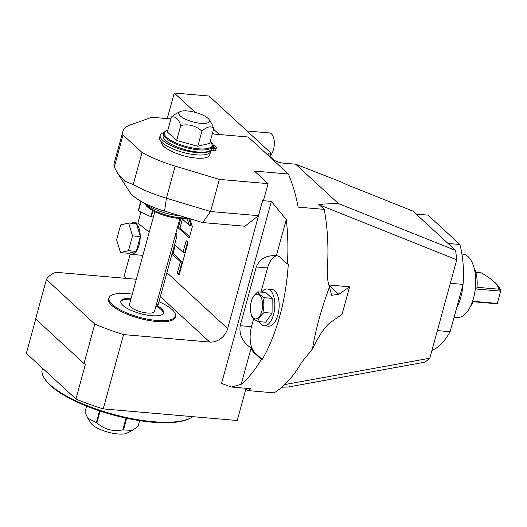 <?xml version="1.0" encoding="UTF-8"?>
<svg xmlns="http://www.w3.org/2000/svg" width="527" height="527" viewBox="0 0 527 527"><rect width="100%" height="100%" fill="white"/><g stroke="black" fill="none" stroke-linecap="round" stroke-linejoin="round"><path stroke-width="0.79" d="M212.658 132.593L214.258 134.062L248.197 137.007L288.374 174.015L254.442 171.077L268.078 183.64L219.351 179.411L175.188 166.11A64.966 19.96 -164.7 0 1 142.026 152.481L123.048 134.998A64.966 19.96 -164.7 0 1 122.956 131.203A64.966 19.96 -164.7 0 1 130.426 124.886L151.888 117.271L170.939 118.924M161.473 141.954A24.986 7.674 15.3 0 0 163.864 146.46A24.986 7.674 15.3 0 0 190.049 157.23A24.986 7.674 15.3 0 0 209.72 154.938L210.721 151.269A24.986 7.674 15.3 0 0 210.807 150.531M268.078 183.64L263.467 200.497L262.598 200.418L258.428 215.675L244.956 226.235L202.658 222.565L164.595 211.103A44.973 13.821 -164.7 0 1 129.583 191.874L117.666 173.297L124.754 181.163L133.245 184.588A64.966 19.96 -164.7 0 0 166.4 198.218L210.569 211.525L219.351 179.411M286.266 219.528L276.359 255.733C266.431 255.035 259.725 258.777 256.247 266.972L240.187 325.686C238.962 334.691 242.598 342.155 251.102 348.077A19.986 9.717 -85 0 0 254.06 352.728L254.93 352.8L262.183 359.48A129.925 63.148 -85 0 0 288.282 264.067L287.413 263.994A129.925 63.148 95 0 0 286.266 219.528L271.346 201.393L262.644 200.642A129.925 63.148 -85 0 0 262.598 200.418M262.183 359.48L261.306 359.401A129.925 63.148 95 0 1 241.195 384.288L231.439 387.029L221.538 383.472L271.346 201.393M245.925 388.748L247.934 390.593A129.925 63.148 95 0 0 250.878 388.715L231.439 387.029M247.934 390.593L274.04 392.859A129.925 63.148 95 0 0 301.773 362.121L312.511 348.9C319.408 334.612 325.679 325.6 331.318 321.852L342.063 314.323L349.592 286.8L338.848 294.336L331.641 295.258L329.415 287.103C321.127 309.566 315.489 330.165 312.511 348.9M329.415 287.103C327.629 281.484 326.951 275.298 327.372 268.553A129.925 63.148 95 0 0 324.237 209.384L298.13 207.118A129.925 63.148 -85 0 0 288.374 174.015M219.291 134.497L213.58 129.24M195.286 112.389L174.253 93.015L209.061 96.033L270.773 152.876L269.817 156.354M324.237 209.384L318.71 204.298L322.438 204.621L321.859 204.081L338.38 203.534L295.687 164.207L283.5 163.153A7.997 2.457 -164.7 0 1 273.157 159.431L268.823 155.439A7.997 2.457 -164.7 0 1 268.072 153.937A7.997 2.457 -164.7 0 1 270.773 152.876M130.169 254.152L124.056 276.491L126.111 278.381M174.253 93.015L167.25 118.608M166.921 272.657L227.644 328.591L262.644 200.642M187.138 218.474L189.377 225.49L181.973 218.672M180.794 218.613L178.271 227.829L189.265 237.954L192.362 226.636L189.825 218.698M172.026 253.988L180.418 261.715L177.256 273.276L179.127 275.002L188.04 242.427L186.169 240.707L183.001 252.268L174.608 244.535M123.048 134.998L114.267 167.105A64.966 19.96 -164.7 0 1 114.175 163.311L122.956 131.203M114.267 167.105L117.666 173.297M142.026 152.481L133.245 184.588M202.658 222.565L210.569 211.525L258.428 215.675M145.926 203.909A26.403 8.116 15.3 0 0 180.155 215.787M145.63 203.758A24.986 7.674 -164.7 0 0 147.553 206.09A24.986 7.674 15.3 0 0 186.71 217.763M188.389 218.27A24.716 7.595 15.3 0 1 147.534 207.025A24.716 7.595 -164.7 0 1 145.182 203.541M179.885 218.553L154.483 311.398A12.991 3.992 -164.7 0 1 144.253 312.59A12.991 3.992 -164.7 0 1 130.637 306.991A12.991 3.992 -164.7 0 1 129.418 304.54L154.819 211.696M155.814 306.543L156.598 306.615A2.997 1.456 -85 0 0 158.126 304.797L176.697 236.906A2.997 1.456 -85 0 0 175.972 232.842M156.888 306.582A22.187 6.818 -164.7 0 1 161.269 309.645A22.187 6.818 -164.7 0 1 163.423 313.348M120.729 301.668A22.187 6.818 -164.7 0 1 130.88 299.211M157.626 305.943A22.187 6.818 15.3 0 1 161.519 308.723A22.187 6.818 -164.7 0 1 163.601 312.906A22.187 6.818 -164.7 0 1 146.137 314.942A22.187 6.818 -164.7 0 1 122.883 305.377A22.187 6.818 15.3 0 1 120.802 301.194A22.187 6.818 15.3 0 1 131.131 298.295M132.257 294.171A34.446 10.586 15.3 0 0 109.346 297.116A34.446 10.586 15.3 0 0 112.211 304.448A34.446 10.586 -164.7 0 0 149.721 319.553A34.446 10.586 -164.7 0 0 175.544 315.225A34.446 10.586 -164.7 0 0 172.191 309.652A34.446 10.586 15.3 0 0 158.963 301.721M175.544 315.225L175.55 316.207A34.71 10.665 -164.7 0 1 149.53 320.568A34.71 10.665 -164.7 0 1 111.731 305.35A34.71 10.665 -164.7 0 1 108.839 297.953L109.346 297.116M227.644 328.591A15.988 13.083 -47.4 0 1 209.706 342.056L123.555 334.586A99.946 30.711 15.3 0 1 94.788 324.065L83.997 363.511L35.612 318.947L46.402 279.494L94.788 324.065M136.335 279.264L55.928 272.294A99.946 30.711 15.3 0 0 46.402 279.494M246.05 388.294L237.236 420.52L103.226 408.899L123.555 334.586M192.737 416.659A79.952 24.565 -164.7 0 1 190.26 418.155A79.952 24.565 -164.7 0 1 153.179 421.679A79.952 24.565 -164.7 0 1 44.281 378.215A79.952 24.565 -164.7 0 1 42.246 369.434L42.562 368.268M35.731 319.052L26.35 353.334L75.928 398.998A99.946 30.711 15.3 0 0 103.226 408.899M75.928 398.998L85.46 364.137A99.946 30.711 -164.7 0 1 83.997 363.511M190.26 418.155L189.127 418.721A78.958 24.262 -164.7 0 1 152.507 422.206A78.958 24.262 -164.7 0 1 44.966 379.288L44.281 378.215M138.041 426.429A27.483 8.445 15.3 0 0 138.041 426.422L139.622 420.638L138.041 426.429L132.382 430.434L123.476 429.9A27.483 8.445 15.3 0 1 123.153 429.874A27.483 8.445 15.3 0 1 122.831 429.848L126.039 418.115M123.476 429.9L126.664 418.247M132.382 430.434L127.047 433.115A19.703 6.054 -164.7 0 1 117.91 433.984A19.703 6.054 -164.7 0 1 91.072 423.273L87.765 418.122L84.972 412.127L86.612 406.139M122.831 429.848C113.015 431.824 104.379 429.498 96.922 422.865L100.15 411.06M87.765 418.122L96.322 422.582A27.483 8.445 15.3 0 0 96.922 422.865M85.018 411.916L86.599 406.133L85.025 411.903A27.483 8.445 15.3 0 0 85.018 411.916A27.483 8.445 15.3 0 0 84.972 412.127M96.322 422.582L99.531 410.856M251.102 348.077L241.195 384.288M287.413 263.994L280.16 257.314A19.986 9.717 -85 0 0 276.873 255.753A19.986 9.717 -85 0 0 276.359 255.733M254.93 352.8A19.986 9.717 95 0 1 251.498 326.668L253.685 318.664M260.951 292.103L267.558 267.953A19.986 9.717 95 0 1 277.301 255.806M254.06 352.728L261.306 359.401M264.126 325.791A18.491 8.985 95 0 0 273.539 314.573A18.491 8.985 -85 0 0 267.314 288.948L271.668 289.33A18.491 8.985 -85 0 1 277.894 314.948A18.491 8.985 95 0 1 268.474 326.167L264.126 325.791A18.491 8.985 95 0 1 259.073 321.648M267.314 288.948A18.491 8.985 -85 0 0 261.636 292.162M250.997 302.748A12.404 6.028 95 0 1 251.247 301.74A12.404 6.028 95 0 1 259.613 295.186A12.404 6.028 95 0 1 261.741 311.404A12.404 6.028 95 0 1 255.16 318.894A12.404 6.028 95 0 1 250.424 309.389A12.404 6.028 95 0 1 250.997 302.748L251.458 300.838C252.262 297.722 254.403 294.718 257.894 291.833L265.812 292.525L272.156 298.368L272.064 313.216L265.628 322.221L257.71 321.529C254.251 319.467 252.137 317.517 251.366 315.686L250.424 309.474M257.894 291.833C258.665 293.664 260.779 295.614 264.238 297.683L272.156 298.368M264.238 297.683C262.868 302.511 262.835 307.465 264.146 312.531L272.064 313.216M264.146 312.531C260.661 315.409 258.513 318.413 257.71 321.529M178.271 227.829L180.01 227.98L189.582 236.794M182.441 219.1L180.01 227.98M189.377 225.49L191.117 225.642L188.804 218.395M187.592 242.012L184.746 252.42L183.001 252.268M175.307 245.18L173.04 253.467L182.158 261.866L178.996 273.427L179.443 273.842M177.256 273.276L178.996 273.427M180.418 261.715L182.158 261.866M172.191 253.395L173.04 253.467M322.438 204.621L321.793 205.813L456.744 259.811L429.828 358.215L425.052 362.135L288.183 387.009L281.859 387.22M429.828 358.215L284.778 384.572M328.802 284.995L349.592 286.8M338.38 203.534L455.605 250.437L456.744 259.811M455.605 250.437L412.918 211.11L346.502 184.542L341.41 182.059L295.687 164.207M437.377 330.6L450.117 331.707A68.965 33.517 95 0 1 431.949 350.442M450.321 283.289L463.062 284.389L450.117 331.707M448.016 243.448L459.893 244.475A68.965 33.517 95 0 1 463.062 284.389M416.159 214.1L428.029 215.128L459.893 244.475M456.771 307.386A31.785 15.448 -85 0 0 462.943 284.817M461.916 254.034L462.838 254.119A31.785 15.448 95 0 1 468.075 256.609A31.785 15.448 95 0 1 473.536 298.163A31.785 15.448 95 0 1 457.35 317.445L454.096 317.162M470.71 305.943A23.985 11.66 -85 0 0 473.45 301.358L497.29 303.42L500.65 291.135A59.966 18.425 15.3 0 0 493.371 281.161L491.974 279.995A57.97 17.813 15.3 0 0 481.125 272.808L475.822 272.347M474.023 267.742A23.985 11.66 -85 0 1 476.81 289.073L500.65 291.135L498.917 289.198A57.97 17.813 15.3 0 0 491.974 279.995M476.994 287.294L498.917 289.198M497.29 303.42L494.978 303.598L473.279 301.721M247.005 130.986L269.462 132.936A11.996 5.83 95 0 1 273.5 149.556A11.996 5.83 -85 0 1 269.936 155.926M140.913 212.078L137.916 223.026L149.2 232.229M120.518 252.65L128.614 253.263A15.889 7.721 -85 0 0 131.032 254.33A15.889 7.721 -85 0 0 136.025 251.432L136.434 250.865A15.889 7.721 -85 0 0 140.215 237.038L140.222 236.103A15.889 7.721 -85 0 0 136.592 224.107L136.46 223.672L128.628 222.993L120.683 224.957L116.625 239.785L120.518 252.65L128.463 250.687L132.521 235.859L128.628 222.993M136.071 223.639A15.889 7.721 -85 0 0 133.779 222.671A15.889 7.721 -85 0 0 131.355 223.224M140.222 236.103L136.592 224.107M140.353 236.537L132.521 235.859M136.434 250.865L140.215 237.038M136.295 251.366L128.463 250.687M128.614 253.263L136.025 251.432M153.364 217.012L151.256 216.828A15.79 4.855 -164.7 0 1 150.794 216.702L138.469 210.938A15.79 4.855 -164.7 0 1 138.272 210.754L140.702 201.13M151.256 216.828L152.929 210.721M150.794 216.702L152.501 210.484M138.469 210.938L141.091 201.354M138.272 210.754L140.874 201.228M211.077 149.556L210.543 151.506A26.403 8.116 -164.7 0 1 210.233 152.204A24.986 7.674 15.3 0 0 210.721 151.269M211.037 149.615A26.403 8.116 -164.7 0 1 183.027 150.024A26.403 8.116 -164.7 0 1 160.208 135.373A26.403 8.116 -164.7 0 1 164.279 132.488M210.233 152.204A26.403 8.116 -164.7 0 1 181.749 152.033A26.403 8.116 -164.7 0 1 159.609 137.573L160.208 135.373M210.919 142.389A30.764 9.453 -164.7 0 1 213.106 144.009L211.821 143.897M213.106 144.009L212.73 145.386M212.058 145.333L214.799 145.571A30.764 9.453 -164.7 0 1 216.241 147.422A3.999 1.225 -164.7 0 1 216.327 147.83A3.999 1.225 -164.7 0 1 214.166 148.337L211.59 148.113M211.834 147.217A1.996 0.613 15.3 0 0 213.316 147.553A1.996 0.613 15.3 0 0 214.403 147.303A1.996 0.613 15.3 0 0 212.065 146.058M216.327 147.83L215.727 150.037A3.999 1.225 -164.7 0 1 213.56 150.538L210.872 150.3M211.979 146.677A24.986 7.674 15.3 0 1 192.309 148.976A24.986 7.674 15.3 0 1 166.124 138.199A24.986 7.674 -164.7 0 1 163.778 133.496L163.179 135.696A24.986 7.674 15.3 0 0 165.524 140.399A24.986 7.674 15.3 0 0 191.703 151.177A24.986 7.674 15.3 0 0 211.38 148.884L211.979 146.677A24.986 7.674 15.3 0 0 212.065 146.012L212.058 145.037A24.716 7.595 15.3 0 0 210.201 141.572M163.778 133.496A24.986 7.674 -164.7 0 1 164.042 132.876L164.549 132.04A24.716 7.595 -164.7 0 1 167.909 130.004M212.058 145.037A24.716 7.595 15.3 0 1 193.528 148.14A24.716 7.595 15.3 0 1 166.611 137.303A24.716 7.595 -164.7 0 1 164.549 132.04M180.03 111.652L176.183 113.582L171.479 116.954L167.362 132L176.637 140.538L197.803 146.242L209.7 143.41L213.817 128.364L211.505 123.331L209.114 119.609A15.929 4.895 15.3 0 0 187.414 110.947A15.929 4.895 15.3 0 0 180.03 111.652A15.929 4.895 15.3 0 0 183.468 118.167A15.929 4.895 15.3 0 0 200.892 123.358A15.929 4.895 15.3 0 0 209.114 119.609M197.803 146.242L201.92 131.197C206.874 126.632 210.84 125.689 213.817 128.364M176.637 140.538L180.748 125.492C188.798 123.773 195.853 125.676 201.92 131.197M171.479 116.954C175.557 116.177 178.646 119.03 180.748 125.492M164.595 211.103L166.4 198.218L175.188 166.11M158.126 304.797L156.335 304.639M176.697 236.906L174.905 236.755M160.366 296.609L209.706 342.056M240.187 325.686L251.498 326.668M256.247 266.972L267.558 267.953M328.835 285.107L338.848 294.336M214.166 148.337L213.56 150.538M142.876 255.358L131.032 254.33M137.916 223.026L133.779 222.671"/></g></svg>
